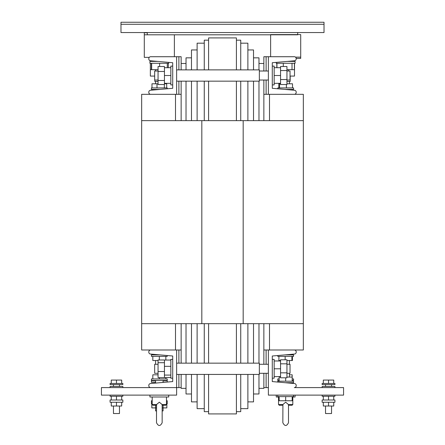 <?xml version="1.0" encoding="UTF-8"?>
<svg xmlns="http://www.w3.org/2000/svg" width="445" height="445" viewBox="0 0 445 445"><rect width="100%" height="100%" fill="white"/><g stroke="black" fill="none" stroke-linecap="round" stroke-linejoin="round"><path stroke-width="0.67" d="M176.626 94.318L150.683 94.318A1.88 1.88 0 0 1 148.802 92.438L148.802 92.126A1.88 1.88 0 0 1 150.521 90.257L172.716 88.299L172.716 62.734L150.521 60.776A1.88 1.88 0 0 1 148.802 58.907L148.802 58.595A1.88 1.88 0 0 1 150.683 56.715L176.626 56.715L176.626 94.318L181.143 94.318L181.143 120.634M181.143 323.676L181.143 363.153M176.626 387.595L101.427 387.595L101.427 395.116L176.626 395.116L176.626 349.993L150.683 349.993A1.88 1.88 0 0 0 148.802 351.873L148.802 352.184A1.88 1.88 0 0 0 150.521 354.053L172.716 356.011L172.716 381.576L150.521 383.534A1.88 1.88 0 0 0 148.802 385.403L148.802 385.715A1.88 1.88 0 0 0 150.683 387.595L181.143 387.595L181.143 388.346L186.027 388.346M186.027 63.485L181.143 63.485M191.478 57.844L186.027 57.844L186.027 69.876M186.027 81.157L186.027 120.634M186.027 323.676L186.027 363.153M186.027 374.434L186.027 393.986L191.478 393.986M197.118 49.946L191.478 49.946L191.478 69.876M191.478 81.157L191.478 120.634M191.478 323.676L191.478 363.153M191.478 374.434L191.478 401.88L197.118 401.88M204.266 43.182L197.118 43.182L197.118 69.876M197.118 81.157L197.118 120.634M197.118 323.676L197.118 363.153M197.118 374.434L197.118 408.649L204.266 408.649M208.588 40.172L204.266 40.172L204.266 69.876M204.266 81.157L204.266 120.634M204.266 323.676L204.266 363.153M204.266 374.434L204.266 411.658L208.588 411.658M236.412 69.876L236.412 37.914L208.588 37.914L208.588 69.876M208.588 81.157L208.588 120.634M208.588 323.676L208.588 363.153M208.588 374.434L208.588 413.917L236.412 413.917L236.412 374.434M236.412 363.153L236.412 323.676M236.412 120.634L236.412 81.157M236.412 411.658L240.734 411.658L240.734 374.434M240.734 363.153L240.734 323.676M240.734 120.634L240.734 81.157M240.734 69.876L240.734 40.172L236.412 40.172M240.734 408.649L247.882 408.649L247.882 374.434M247.882 363.153L247.882 323.676M247.882 120.634L247.882 81.157M247.882 69.876L247.882 43.182L240.734 43.182M247.882 401.88L253.522 401.88L253.522 374.434M253.522 363.153L253.522 323.676M253.522 120.634L253.522 81.157M253.522 69.876L253.522 49.946L247.882 49.946M253.522 393.986L258.973 393.986L258.973 374.434M258.973 363.153L258.973 323.676M258.973 120.634L258.973 81.157M258.973 69.876L258.973 57.844L253.522 57.844M263.857 80.028L263.857 120.634M263.857 323.676L263.857 364.283M263.857 373.305L263.857 388.346L258.973 388.346M263.857 63.485L258.973 63.485M243.181 120.634L303.34 120.634L303.34 323.676L141.66 323.676L141.66 120.634L243.181 120.634L243.181 323.676M269.498 323.676L269.498 349.993L303.34 349.993L303.34 323.676L269.498 323.676M269.498 94.318L269.498 120.634L303.34 120.634L303.34 94.318L269.498 94.318M141.66 323.676L141.66 349.993L175.502 349.993L175.502 323.676L141.66 323.676M141.66 94.318L141.66 120.634L175.502 120.634L175.502 94.318L141.66 94.318M294.317 387.595A1.88 1.88 0 0 0 296.198 385.715L296.198 385.403A1.88 1.88 0 0 0 294.479 383.534L272.284 381.576L272.284 356.011L294.479 354.053A1.88 1.88 0 0 0 296.198 352.184L296.198 351.873A1.88 1.88 0 0 0 294.317 349.993L268.374 349.993L268.374 395.116L343.573 395.116L343.573 387.595L294.317 387.595M176.626 349.993L178.884 349.993L178.884 363.153M178.884 374.434L178.884 387.595M178.884 349.993L181.143 349.993M181.143 374.434L181.143 387.595M263.857 349.993L266.116 349.993L266.116 364.283M266.116 373.305L266.116 387.595L268.374 387.595M266.116 349.993L268.374 349.993M296.198 58.595A1.88 1.88 0 0 0 294.317 56.715L268.374 56.715L268.374 94.318L294.317 94.318A1.88 1.88 0 0 0 296.198 92.438L296.198 92.126A1.88 1.88 0 0 0 294.479 90.257L272.284 88.299L272.284 62.734L294.479 60.776A1.88 1.88 0 0 0 296.198 58.907L296.198 58.595M263.857 71.005L263.857 56.715L266.116 56.715L266.116 71.005M266.116 80.028L266.116 94.318L268.374 94.318M266.116 56.715L268.374 56.715M176.626 56.715L178.884 56.715L178.884 69.876M178.884 81.157L178.884 94.318M178.884 56.715L181.143 56.715L181.143 69.876M181.143 81.157L181.143 94.318M263.857 94.318L266.116 94.318M263.857 387.595L266.116 387.595M147.301 32.78L144.291 32.78L144.291 57.361L149.264 57.361M296.186 58.401L300.709 58.401L300.709 57.144L295.513 57.144M300.709 57.144L300.709 34.588L270.627 34.588L270.627 56.715M144.291 34.799L174.373 34.799L174.373 56.715M147.301 34.799L297.699 34.799L297.699 32.546L147.301 32.546L147.301 34.799M324.021 24.275L120.979 24.275L120.979 32.546L324.021 32.546L324.021 22.25L120.979 22.25L120.979 24.275M158.053 81.424L154.821 81.424L154.821 80.028M290.179 76.073L290.179 81.424L286.947 81.424M294.512 63.285L294.501 76.073L290.029 76.073M276.823 63.285L276.823 67.701M276.267 62.383L276.267 63.285L295.068 63.285L295.068 61.404L287.337 61.404M294.501 69.676L286.947 69.676M292.02 63.285L292.02 69.676M294.395 63.285L294.395 69.676M283.293 63.285L283.293 66.511M276.94 63.285L276.94 67.701M288.482 69.676L288.482 71.005M157.663 61.404L149.932 61.404L149.932 63.285L159.627 63.285L159.616 66.511M154.671 76.073L150.349 76.073L150.349 69.676L155.555 69.676L155.555 71.005M158.053 69.676L155.555 69.676M167.287 63.285L167.287 67.701M168.733 62.383L168.733 63.285L159.627 63.285M151.662 63.285L151.662 69.676M151.378 63.285L151.378 69.676M168.316 63.285L168.316 67.701M150.349 63.285L150.349 69.676M158.053 71.005L154.671 71.005L154.671 80.028L158.053 80.028M286.947 71.005L290.029 71.005L290.029 80.028L286.947 80.028M158.053 364.283L154.671 364.283L154.671 373.305L158.053 373.305M286.947 364.283L290.029 364.283L290.029 373.305L286.947 373.305M274.165 67.701L280.556 67.701L280.556 66.511L286.947 66.511L286.947 84.522L280.556 84.522L280.556 79.549L286.947 79.549M280.556 67.701L280.556 70.544L286.947 70.544M280.556 70.544L280.556 79.549M272.284 66.116L274.165 66.116L274.165 75.516L280.556 75.516M274.165 75.516L274.165 84.917L272.284 84.917M274.165 83.332L280.556 83.332M274.165 360.978L280.556 360.978L280.556 359.788L286.947 359.788L286.947 377.799L280.556 377.799L280.556 372.832L286.947 372.832M280.556 360.978L280.556 363.821L286.947 363.821M280.556 363.821L280.556 372.832M272.284 359.393L274.165 359.393L274.165 368.794L280.556 368.794M274.165 368.794L274.165 378.194L272.284 378.194M274.165 376.609L280.556 376.609M158.053 71.478L158.053 66.511L164.444 66.511L164.444 71.478L158.053 71.478L158.053 84.522L164.444 84.522L164.444 71.478M170.835 67.701L164.444 67.701M172.716 84.917L170.835 84.917L170.835 66.116L172.716 66.116M170.835 83.332L164.444 83.332M170.835 75.516L164.444 75.516M164.444 80.489L158.053 80.489M170.835 375.079L164.444 375.079L164.444 377.61L158.053 377.61L158.053 359.983L164.444 359.983L164.444 362.708L158.053 362.708M164.444 375.079L164.444 362.708M164.444 371.525L158.053 371.525M170.835 360.044L164.444 360.044M170.835 366.335L164.444 366.335M172.716 378.194L170.835 378.194L170.835 359.393L172.716 359.393M170.835 377.544L164.444 377.544M162.152 410.907L163.093 410.907L163.093 407.898L162.152 407.898M156.512 407.898L155.572 407.898L155.572 410.907L156.512 410.907M164.177 382.333L163.093 382.333M155.572 382.333L151.439 382.333L151.439 380.825L155.572 380.825M163.093 380.825L167.231 380.825L167.231 382.06M152.819 380.825L152.819 380.453M165.846 380.825L165.846 380.453M152.19 396.996L152.19 404.516L156.579 404.516L156.512 412.788L156.512 405.267L155.572 405.267L155.572 407.898L151.812 407.898L151.812 403.76M166.853 403.76L166.853 407.898L163.093 407.898L163.093 405.267L162.152 405.267L163.093 405.267M166.474 400.756L167.231 400.756L167.231 403.76L166.474 403.76M152.19 403.76L151.439 403.76L151.439 400.756L152.19 400.756M159.905 354.882L151.439 354.882L151.439 356.384L159.332 356.384L159.332 359.983M158.053 360.522L152.819 360.522L152.819 356.384M167.231 355.527L167.231 356.384L159.332 356.384M165.846 356.384L165.846 360.044M277.769 355.527L277.769 356.384L293.561 356.384L293.561 354.882L285.095 354.882M280.556 360.522L278.909 360.522L278.909 356.384M292.426 356.384L292.426 360.522L286.947 360.522M291.898 356.384L291.898 360.522M285.139 356.384L285.139 359.788M285.095 89.428L293.561 89.428L293.561 87.926L277.769 87.926L277.769 88.783M278.82 87.926L278.82 83.788L280.556 83.788M286.947 83.788L292.515 83.788L292.515 87.926M279.555 87.926L279.555 83.788M286.402 87.926L286.402 84.522M167.231 88.783L167.231 87.926L151.439 87.926L151.439 89.428L159.905 89.428M151.973 87.926L151.973 83.788L158.053 83.788M164.444 83.788L166.691 83.788L166.691 87.926M157.002 87.926L157.002 83.788M164.355 87.926L164.355 84.522M156.579 404.516L159.332 402.185L162.086 404.516L166.474 404.516L165.724 405.267L162.152 405.267M149.932 395.116L149.932 396.996L168.733 396.996L168.733 395.116M162.108 405.267L162.086 404.516M162.152 412.788L162.152 405.067M156.512 412.788L156.512 422.75C158.392 426.388 160.272 426.388 162.152 422.75L162.152 404.522M155.572 405.267L152.941 405.267L152.19 404.516M278.526 396.996L278.526 404.516L282.914 404.516L285.668 402.185L288.421 404.516L292.81 404.516L292.059 405.267L288.488 405.267M292.181 396.996L295.068 396.996L295.068 395.116M276.267 395.116L276.267 396.996L279.154 396.996M282.848 405.267L279.276 405.267L278.526 404.516M288.443 405.267L288.421 404.516M288.488 412.788L288.488 405.067M282.914 404.516L282.848 422.75C284.728 426.388 286.608 426.388 288.488 422.75L288.488 404.522M292.181 378.945L293.561 378.945L293.561 380.453L292.181 380.453M279.154 380.453L277.769 380.453L277.769 378.945L279.154 378.945M279.154 381.204L279.154 376.609M286.947 377.065L292.181 377.065L292.181 374.812L289.428 374.812M167.231 380.453L151.439 380.453L151.439 378.945L167.231 378.945L167.231 380.453M152.819 378.945L152.819 374.812L158.053 374.812M165.846 378.945L165.846 377.544M159.332 378.945L159.332 377.61M293.561 395.116L293.561 396.617L277.769 396.617L277.769 395.116M279.154 396.617L279.154 400.756L285.668 400.756L285.668 396.617M292.181 396.617L292.181 400.756L285.668 400.756M285.095 382.706L293.561 382.706L293.561 381.204L285.668 381.204L285.668 377.799M279.154 377.065L280.556 377.065M277.769 382.06L277.769 381.204L285.668 381.204M292.181 381.204L292.181 377.065M325.523 406.018L325.523 413.539L331.542 413.539L331.542 406.018M334.924 387.595L334.924 386.466L322.141 386.466L322.141 387.595M334.924 384.586L322.141 384.586L322.141 383.457L334.924 383.457L334.924 384.586M323.32 383.457L323.32 380.075L333.739 380.075L333.739 383.457M328.532 383.457L328.532 380.075M113.458 406.018L113.458 413.539L119.477 413.539L119.477 406.018M122.859 387.595L122.859 386.466L110.076 386.466L110.076 387.595M122.859 384.586L110.076 384.586L110.076 383.457L122.859 383.457L122.859 384.586M111.261 383.457L111.261 380.075L121.68 380.075L121.68 383.457M116.468 383.457L116.468 380.075M333.739 402.258L333.739 406.018L323.32 406.018L323.32 402.258M334.924 402.258L322.141 402.258L322.141 399.999L334.924 399.999L334.924 402.258M323.32 396.245L323.32 399.999M333.739 396.245L333.739 399.999M334.924 395.116L334.924 396.245L328.532 396.245L328.532 399.999M328.532 396.245L322.141 396.245L322.141 395.116M328.532 402.258L328.532 406.018M121.68 402.258L121.68 406.018L111.261 406.018L111.261 402.258M122.859 402.258L110.076 402.258L110.076 399.999L122.859 399.999L122.859 402.258M111.261 396.245L111.261 399.999M121.68 396.245L121.68 399.999M122.859 395.116L122.859 396.245L116.468 396.245L116.468 399.999M116.468 396.245L110.076 396.245L110.076 395.116M116.468 402.258L116.468 406.018M176.626 363.153L259.346 363.153L259.346 374.434L176.626 374.434M176.626 69.876L259.346 69.876L259.346 81.157L176.626 81.157M201.819 323.676L201.819 120.634M259.346 80.028L268.374 80.028M259.346 71.005L268.374 71.005M259.346 373.305L268.374 373.305M259.346 364.283L268.374 364.283M155.572 364.283L155.572 360.522M155.572 354.882L155.572 354.498M155.572 89.812L155.572 89.428M155.572 83.788L155.572 81.424M289.428 364.283L289.428 360.522M289.428 354.882L289.428 354.498M289.428 89.812L289.428 89.428M289.428 83.788L289.428 81.424M166.474 396.996L166.474 404.516M292.81 396.996L292.81 404.516M163.093 382.427L163.093 380.453M155.572 383.089L155.572 380.453M289.428 373.305L289.428 377.065M289.428 382.706L289.428 383.089M331.542 386.466L331.542 384.586M325.523 386.466L325.523 384.586M119.477 386.466L119.477 384.586M113.458 386.466L113.458 384.586"/></g></svg>
